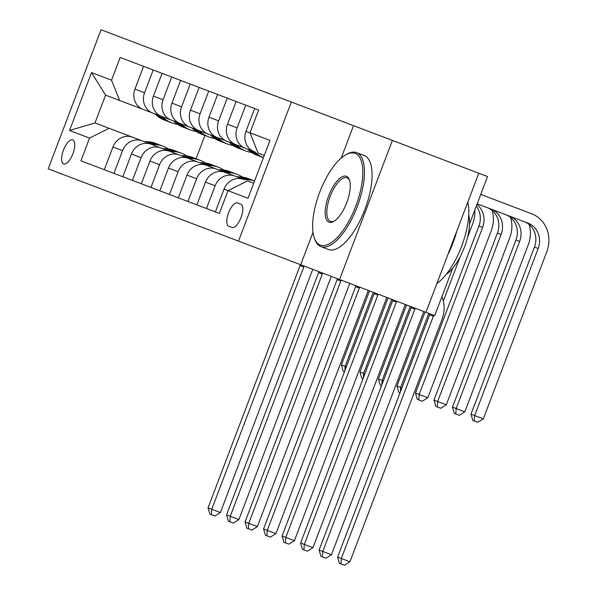 <?xml version="1.0" encoding="UTF-8"?>
<svg xmlns="http://www.w3.org/2000/svg" width="595" height="595" viewBox="0 0 595 595"><rect width="100%" height="100%" fill="white"/><g stroke="black" fill="none" stroke-linecap="round" stroke-linejoin="round"><path stroke-width="0.89" d="M63.628 163.937A12.867 5.072 -69.2 0 0 72.932 153.711A12.867 5.072 -69.2 0 0 72.761 139.877A12.867 5.072 -69.2 0 0 63.457 150.111A12.867 5.072 -69.2 0 0 63.628 163.937M291.334 102.035L101.038 29.75L48.21 168.839L238.498 241.124L291.334 102.035L353.527 125.657L341.203 158.091M313.007 232.318L300.691 264.745L339.567 279.509L392.395 140.427L353.527 125.657M392.395 140.427L487.536 176.566L469.537 223.936M478.774 173.234L425.938 312.323L434.7 315.647L452.691 268.278M339.567 279.509L425.938 312.323M240.849 204.159L237.591 202.925A12.465 4.909 -69.2 0 0 228.569 212.832A12.465 4.909 -69.2 0 0 228.733 226.226L231.991 227.468A12.465 4.909 -69.2 0 0 241.012 217.554A12.465 4.909 -69.2 0 0 240.849 204.159M264.277 155.421L258.104 153.079L249.997 132.789L258.632 110.045L120.175 57.447L143.573 66.335L134.931 89.079L144.555 92.738L153.198 69.994L162.078 73.371L153.443 96.115L163.067 99.767L171.71 77.023L180.59 80.399L171.955 103.143L181.579 106.802L190.221 84.059L199.102 87.435L190.467 110.172L200.091 113.831L208.726 91.087L217.636 94.471L208.971 117.208L218.603 120.859L227.238 98.123L236.126 101.492L227.483 124.236L237.108 127.895L245.75 105.151L258.632 110.045M227.483 124.236A16.087 14.786 -69.2 0 0 235.598 144.525L254.102 151.554A16.087 14.786 -69.2 0 1 245.995 131.272L269.989 140.383L247.996 198.276L228.004 190.675L247.535 180.895L253.708 183.238M215.122 185.781L206.48 208.525L219.369 213.419L228.004 190.675L224.003 189.158A16.087 14.786 -69.2 0 1 243.541 179.37L225.029 172.342A16.087 14.786 -69.2 0 0 205.498 182.13L215.122 185.781A16.087 14.786 -69.2 0 1 234.653 176.001M219.369 213.419L80.905 160.829L89.548 138.085L69.555 130.491L91.541 72.597L111.533 80.191L120.175 57.447M300.691 264.745L238.498 241.124M157.779 114.961A30.762 28.277 110.8 0 0 167.18 121.12L164.369 120.049A30.762 28.277 110.8 0 1 154.968 113.898L105.575 95.133L95.007 122.949L144.399 141.714A30.762 28.277 -69.2 0 1 155.518 143.358L158.329 144.421A30.762 28.277 110.8 0 0 147.21 142.785M80.905 160.829L104.304 169.709L112.938 146.972A16.087 14.786 -69.2 0 1 132.477 137.185L162.911 148.743A30.762 28.277 -69.2 0 1 174.03 150.386L176.841 151.457A30.762 28.277 110.8 0 0 165.722 149.814M112.938 146.972L122.57 150.624L113.928 173.368L122.815 176.745L131.45 154.001A16.087 14.786 -69.2 0 1 150.981 144.213L181.423 155.778A30.762 28.277 -69.2 0 1 192.542 157.422L195.353 158.486A30.762 28.277 110.8 0 0 184.234 156.842M131.45 154.001L141.075 157.66L132.44 180.404L141.327 183.773L149.962 161.037A16.087 14.786 -69.2 0 1 169.493 151.249L199.935 162.807A30.762 28.277 -69.2 0 1 211.047 164.451L213.865 165.522A30.762 28.277 110.8 0 0 202.746 163.878M149.962 161.037L159.586 164.689L150.952 187.432L159.832 190.809L168.474 168.065A16.087 14.786 -69.2 0 1 188.005 158.277L218.439 169.843A30.762 28.277 -69.2 0 1 229.558 171.479L232.377 172.55A30.762 28.277 110.8 0 0 221.258 170.906M168.474 168.065L178.098 171.724L169.463 194.461L178.344 197.838L186.986 175.094A16.087 14.786 -69.2 0 1 206.517 165.313L236.951 176.871A30.762 28.277 -69.2 0 1 248.07 178.515L250.882 179.586A30.762 28.277 110.8 0 0 239.77 177.942M204.918 135.444L196.06 158.768M250.331 150.126A30.762 28.277 110.8 0 0 259.74 156.277L256.921 155.206A30.762 28.277 110.8 0 1 247.52 149.055L226.71 141.149A16.087 14.786 -69.2 0 1 218.603 120.859M208.971 117.208A16.087 14.786 -69.2 0 0 217.086 137.49L226.71 141.149M231.819 143.09A30.762 28.277 110.8 0 0 241.228 149.248L238.417 148.177A30.762 28.277 110.8 0 1 229.008 142.019L208.198 134.12A16.087 14.786 -69.2 0 1 200.091 113.831M190.467 110.172A16.087 14.786 -69.2 0 0 198.574 130.461L208.198 134.12M213.315 136.062A30.762 28.277 110.8 0 0 222.716 142.212L219.905 141.141A30.762 28.277 110.8 0 1 210.496 134.991L189.686 127.085A16.087 14.786 -69.2 0 1 181.579 106.802M171.955 103.143A16.087 14.786 -69.2 0 0 180.062 123.433L189.686 127.085M194.803 129.026A30.762 28.277 110.8 0 0 204.204 135.184L201.393 134.113A30.762 28.277 110.8 0 1 191.984 127.962L171.174 120.056A16.087 14.786 -69.2 0 1 163.067 99.767M153.443 96.115A16.087 14.786 -69.2 0 0 161.55 116.397L171.174 120.056M176.291 121.997A30.762 28.277 110.8 0 0 185.692 128.148L182.881 127.085A30.762 28.277 110.8 0 1 173.48 120.926L152.67 113.02A16.087 14.786 -69.2 0 1 144.555 92.738M134.931 89.079A16.087 14.786 -69.2 0 0 143.038 109.368L152.67 113.02M240.365 184.487A16.087 14.786 -69.2 0 1 243.132 183.104M205.498 182.13L196.878 204.881L187.968 201.497L196.61 178.753A16.087 14.786 -69.2 0 1 216.141 168.965M256.274 148.497A16.087 14.786 -69.2 0 1 255.129 145.626M245.995 131.272L254.638 108.528M215.368 211.902L224.003 189.158M245.222 148.177A16.087 14.786 -69.2 0 1 237.108 127.895M178.098 171.724A16.087 14.786 -69.2 0 1 197.629 161.937M159.586 164.689A16.087 14.786 -69.2 0 1 179.117 154.901M141.075 157.66A16.087 14.786 -69.2 0 1 160.613 147.872M122.57 150.624A16.087 14.786 -69.2 0 1 142.101 140.837M111.533 80.191L119.647 100.481M109.078 128.297L89.548 138.085M69.555 130.491L95.007 122.949M91.541 72.597L105.575 95.133M433.688 315.268A20.104 18.482 -69.2 0 1 433.353 316.213L341.322 558.489L349.957 561.769L441.988 319.493A30.159 27.72 110.8 0 0 441.936 296.593M429.984 313.863A20.104 18.482 -69.2 0 1 429.649 314.807L337.618 557.084L341.322 558.489L340.95 563.941L339.462 563.376L337.618 557.084M349.957 561.769L344.401 565.25L340.95 563.941M524.314 221.719A20.104 18.482 -69.2 0 1 534.451 247.081L470.98 414.172L483.319 418.858L546.79 251.767A30.159 27.72 110.8 0 0 531.588 213.731L480.753 194.416M477.183 203.817L528.018 223.132A20.104 18.482 -69.2 0 1 538.155 248.487L474.684 415.578L474.304 421.029L472.824 420.464L470.98 414.172M483.319 418.858L477.763 422.338L474.304 421.029M415.176 308.232A20.104 18.482 -69.2 0 1 414.841 309.184L322.81 551.453L331.452 554.741L423.484 312.464A30.159 27.72 110.8 0 0 423.826 311.52M411.48 306.827A20.104 18.482 -69.2 0 1 411.138 307.779L319.106 550.048L322.81 551.453L322.438 556.905L320.958 556.34L319.106 550.048M331.452 554.741L325.889 558.222L322.438 556.905M244.359 179.683A30.762 28.277 -69.2 0 1 254.556 180.999L252.659 180.255A30.762 28.277 -69.2 0 0 241.54 178.619M251.767 179.935A30.762 28.277 110.8 0 0 250.882 179.586M396.664 301.204A20.104 18.482 -69.2 0 1 396.329 302.148L304.298 544.425L312.94 547.705L404.972 305.436A30.159 27.72 110.8 0 0 405.314 304.491M392.968 299.798A20.104 18.482 -69.2 0 1 392.633 300.743L300.601 543.019L304.298 544.425L303.926 549.877L302.446 549.311L300.601 543.019M312.94 547.705L307.377 551.186L303.926 549.877M225.847 172.654A30.762 28.277 -69.2 0 1 236.966 174.298A30.762 28.277 -69.2 0 1 242.277 177.05M223.036 171.583A30.762 28.277 -69.2 0 1 234.147 173.227L236.966 174.298M233.255 172.907A30.762 28.277 110.8 0 0 232.377 172.55M378.16 294.175A20.104 18.482 -69.2 0 1 377.818 295.12L285.793 537.397L294.428 540.677L386.46 298.4A30.159 27.72 110.8 0 0 386.802 297.455M374.456 292.762A20.104 18.482 -69.2 0 1 374.121 293.714L282.089 535.991L285.793 537.397L285.414 542.841L283.934 542.283L282.089 535.991M294.428 540.677L288.873 544.157L285.414 542.841M509.506 216.097A20.104 18.482 -69.2 0 1 519.643 241.458L456.172 408.549L464.807 411.829L528.278 244.738A30.159 27.72 110.8 0 0 529.178 224.56M505.802 214.691A20.104 18.482 -69.2 0 1 515.939 240.053L452.468 407.144L456.172 408.549L455.792 413.994L454.312 413.436L452.468 407.144M464.807 411.829L459.251 415.31L455.792 413.994M254.92 151.866A30.762 28.277 110.8 0 0 263.429 157.66L261.517 156.954A30.762 28.277 -69.2 0 1 252.109 150.795M259.74 156.277A30.762 28.277 110.8 0 0 260.632 156.597M490.994 209.068A20.104 18.482 -69.2 0 1 501.131 234.423L437.66 401.513L446.302 404.793L509.774 237.703A30.159 27.72 110.8 0 0 510.666 217.532M487.298 207.662A20.104 18.482 -69.2 0 1 497.427 233.017L433.956 400.108L437.66 401.513L437.288 406.965L435.808 406.4L433.956 400.108M446.302 404.793L440.739 408.274L437.288 406.965M236.416 144.838A30.762 28.277 110.8 0 0 245.817 150.989A30.762 28.277 110.8 0 0 251.618 152.454M241.228 149.248A30.762 28.277 110.8 0 0 242.12 149.568M245.817 150.989L243.005 149.918A30.762 28.277 -69.2 0 1 233.597 143.767M476.915 204.524A20.104 18.482 -69.2 0 1 482.619 227.394L419.148 394.485L427.79 397.765L491.262 230.674A30.159 27.72 110.8 0 0 492.154 210.504M476.283 206.19A20.104 18.482 -69.2 0 1 478.923 225.988L415.451 393.079L419.148 394.485L418.776 399.937L417.296 399.371L415.451 393.079M427.79 397.765L422.227 401.246L418.776 399.937M207.335 165.618A30.762 28.277 -69.2 0 1 218.454 167.262A30.762 28.277 -69.2 0 1 223.765 170.014M204.524 164.555A30.762 28.277 -69.2 0 1 215.643 166.191L218.454 167.262M214.743 165.871A30.762 28.277 110.8 0 0 213.865 165.522M359.648 287.14A20.104 18.482 -69.2 0 1 359.313 288.092L267.281 530.361L275.916 533.641L367.948 291.372A30.159 27.72 110.8 0 0 368.29 290.427M355.944 285.734A20.104 18.482 -69.2 0 1 355.609 286.686L263.578 528.955L267.281 530.361L266.902 535.812L265.422 535.247L263.578 528.955M275.916 533.641L270.361 537.121L266.902 535.812M217.904 137.802A30.762 28.277 110.8 0 0 227.305 143.96A30.762 28.277 110.8 0 0 233.106 145.425M222.716 142.212A30.762 28.277 110.8 0 0 223.608 142.532M227.305 143.96L224.493 142.889A30.762 28.277 -69.2 0 1 215.093 136.738M425.068 311.988L396.939 386.043L401.878 387.925M428.772 313.401L400.636 387.449L400.323 392.008M400.019 392.812L398.784 392.336L396.939 386.043M443.342 301.063L460.166 256.772M467.484 237.502L472.75 223.646A30.159 27.72 110.8 0 0 474.81 210.065M320.303 245.095A49.058 19.323 -69.2 0 0 355.788 206.101A49.058 19.323 -69.2 0 0 355.141 153.376A49.058 19.323 -69.2 0 0 345.717 154.856A49.058 19.323 -69.2 0 0 319.656 192.371A49.058 19.323 -69.2 0 0 314.234 237.725A49.058 19.323 -69.2 0 0 320.303 245.095M320.906 246.62L328.507 249.506A50.263 19.799 110.8 0 0 364.869 209.544A50.263 19.799 110.8 0 0 364.207 155.526L356.606 152.64A50.263 19.799 110.8 0 1 357.268 206.658A50.263 19.799 110.8 0 1 320.906 246.62A50.263 19.799 110.8 0 1 314.696 239.071L314.234 237.725M329.013 222.166A24.529 9.661 110.8 0 1 328.685 195.8A24.529 9.661 110.8 0 1 346.431 176.306A24.529 9.661 110.8 0 1 349.466 179.988A24.529 9.661 110.8 0 1 346.751 202.664A24.529 9.661 110.8 0 1 333.721 221.422A24.529 9.661 110.8 0 1 329.013 222.166M349.682 180.694A23.324 9.185 -69.2 0 0 347.041 177.823A23.324 9.185 -69.2 0 0 330.166 196.365A23.324 9.185 -69.2 0 0 330.478 221.429A23.324 9.185 -69.2 0 0 334.353 221.035M467.819 202.092A50.263 19.799 110.8 0 1 436.901 283.473M456.93 230.748A50.263 19.799 110.8 0 1 447.79 254.809M468.726 215.055A36.191 14.258 110.8 0 1 464.375 247.349A36.191 14.258 110.8 0 1 446.19 274.384M345.717 154.856L346.952 154.157A50.263 19.799 110.8 0 1 356.606 152.64M188.823 158.59A30.762 28.277 -69.2 0 1 199.942 160.233A30.762 28.277 -69.2 0 1 205.253 162.985M186.012 157.519A30.762 28.277 -69.2 0 1 197.131 159.162L199.942 160.233M196.231 158.843A30.762 28.277 110.8 0 0 195.353 158.486M341.136 280.111A20.104 18.482 -69.2 0 1 340.801 281.056L248.77 523.332L257.404 526.612L349.436 284.336A30.159 27.72 110.8 0 0 349.778 283.391M337.432 278.705A20.104 18.482 -69.2 0 1 337.097 279.65L245.066 521.927L248.77 523.332L248.39 528.777L246.91 528.219L245.066 521.927M257.404 526.612L251.849 530.093L248.39 528.777M170.311 151.561A30.762 28.277 -69.2 0 1 181.43 153.198A30.762 28.277 -69.2 0 1 186.741 155.95M167.5 150.49A30.762 28.277 -69.2 0 1 178.619 152.134L181.43 153.198M177.727 151.807A30.762 28.277 110.8 0 0 176.841 151.457M322.624 273.075A20.104 18.482 -69.2 0 1 322.289 274.027L230.258 516.296L238.893 519.576L330.924 277.307A30.159 27.72 110.8 0 0 331.266 276.363M318.92 271.67A20.104 18.482 -69.2 0 1 318.585 272.622L226.554 514.891L230.258 516.296L229.886 521.748L228.398 521.183L226.554 514.891M238.893 519.576L233.337 523.057L229.886 521.748M151.807 144.525A30.762 28.277 -69.2 0 1 162.918 146.169A30.762 28.277 -69.2 0 1 168.229 148.921M148.988 143.454A30.762 28.277 -69.2 0 1 160.107 145.098L162.918 146.169M159.215 144.778A30.762 28.277 110.8 0 0 158.329 144.421M304.112 266.047A20.104 18.482 -69.2 0 1 303.777 266.991L211.746 509.268L220.388 512.548L312.412 270.271A30.159 27.72 110.8 0 0 312.762 269.327M300.408 264.641A20.104 18.482 -69.2 0 1 300.073 265.586L208.042 507.862L211.746 509.268L211.374 514.72L209.894 514.154L208.042 507.862M220.388 512.548L214.825 516.029L211.374 514.72M199.392 130.774A30.762 28.277 110.8 0 0 208.793 136.924A30.762 28.277 110.8 0 0 214.594 138.39M204.204 135.184A30.762 28.277 110.8 0 0 205.096 135.504M208.793 136.924L205.982 135.853A30.762 28.277 -69.2 0 1 196.581 129.703M406.556 304.96L378.427 379.015L383.366 380.889M410.26 306.365L382.131 380.421L381.812 384.98M381.514 385.776L380.272 385.307L378.427 379.015M180.88 123.738A30.762 28.277 110.8 0 0 190.288 129.896A30.762 28.277 110.8 0 0 196.082 131.361M185.692 128.148A30.762 28.277 110.8 0 0 186.592 128.468M190.288 129.896L187.47 128.825A30.762 28.277 -69.2 0 1 178.069 122.674M388.044 297.931L359.916 371.979L364.854 373.861M391.748 299.337L363.619 373.392L363.307 377.951M363.002 378.747L361.76 378.279L359.916 371.979M162.368 116.709A30.762 28.277 110.8 0 0 171.776 122.86A30.762 28.277 110.8 0 0 177.57 124.333M167.18 121.12A30.762 28.277 110.8 0 0 168.08 121.44M171.776 122.86L168.958 121.796A30.762 28.277 -69.2 0 1 159.557 115.638M369.532 290.896L341.404 364.951L346.342 366.825M373.236 292.301L345.107 366.356L344.795 370.916M344.49 371.711L343.248 371.243L341.404 364.951M186.986 175.094L196.61 178.753M433.353 316.213L429.649 314.807M538.155 248.487L534.451 247.081M414.841 309.184L411.138 307.779M396.329 302.148L392.633 300.743M377.818 295.12L374.121 293.714M519.643 241.458L515.939 240.053M501.131 234.423L497.427 233.017M482.619 227.394L478.923 225.988M359.313 288.092L355.609 286.686M340.801 281.056L337.097 279.65M322.289 274.027L318.585 272.622M303.777 266.991L300.073 265.586"/></g></svg>

